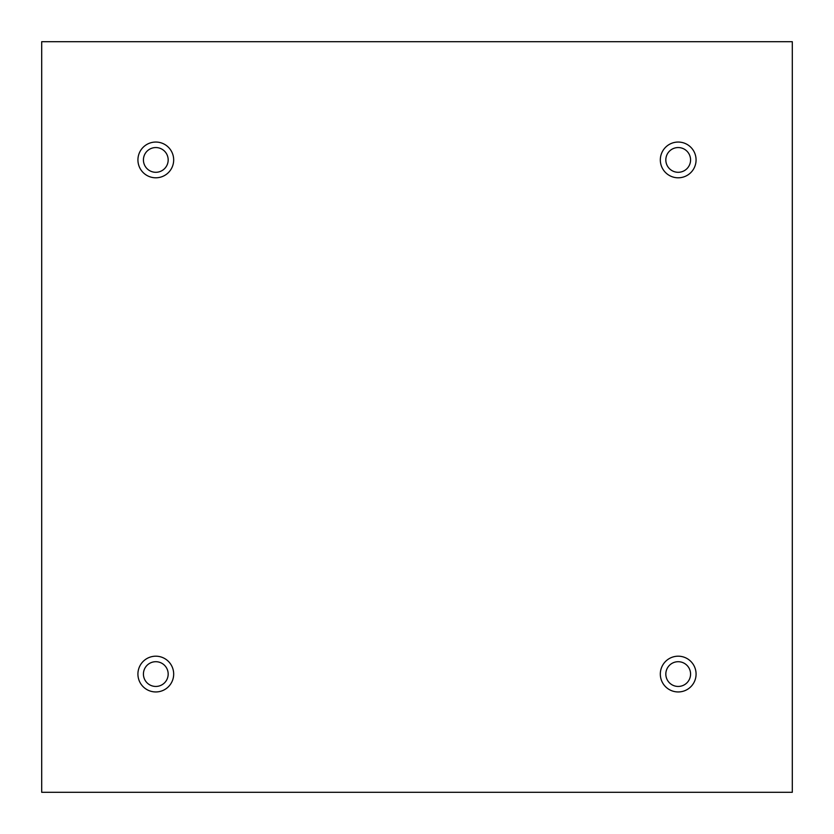 <?xml version="1.0" encoding="UTF-8"?>
<svg xmlns="http://www.w3.org/2000/svg" width="834" height="834" viewBox="0 0 834 834"><rect width="100%" height="100%" fill="white"/><g stroke="black" fill="none" stroke-linecap="round" stroke-linejoin="round"><path stroke-width="1.25" d="M792.3 41.7L41.7 41.7L41.7 792.3L792.3 792.3L792.3 41.7M155.802 177.798A17.868 17.868 0 0 1 140.32 150.996A17.868 17.868 0 0 1 171.283 150.996A17.868 17.868 0 0 1 155.802 177.798M678.198 177.798A17.868 17.868 0 0 1 662.717 150.996A17.868 17.868 0 0 1 693.679 150.996A17.868 17.868 0 0 1 678.198 177.798M678.198 691.949A17.868 17.868 0 0 1 662.717 665.136A17.868 17.868 0 0 1 693.679 665.136A17.868 17.868 0 0 1 678.198 691.949M155.802 691.949A17.868 17.868 0 0 1 140.32 665.136A17.868 17.868 0 0 1 171.283 665.136A17.868 17.868 0 0 1 155.802 691.949M168.176 674.07A12.374 12.374 0 0 1 155.802 686.445A12.374 12.374 0 0 1 143.427 674.07A12.374 12.374 0 0 1 155.802 661.706A12.374 12.374 0 0 1 168.176 674.07M690.573 674.07A12.374 12.374 0 0 1 678.198 686.445A12.374 12.374 0 0 1 665.824 674.07A12.374 12.374 0 0 1 678.198 661.706A12.374 12.374 0 0 1 690.573 674.07M690.573 159.93A12.374 12.374 0 0 1 678.198 172.294A12.374 12.374 0 0 1 665.824 159.93A12.374 12.374 0 0 1 678.198 147.555A12.374 12.374 0 0 1 690.573 159.93M168.176 159.93A12.374 12.374 0 0 1 155.802 172.294A12.374 12.374 0 0 1 143.427 159.93A12.374 12.374 0 0 1 155.802 147.555A12.374 12.374 0 0 1 168.176 159.93"/></g></svg>
